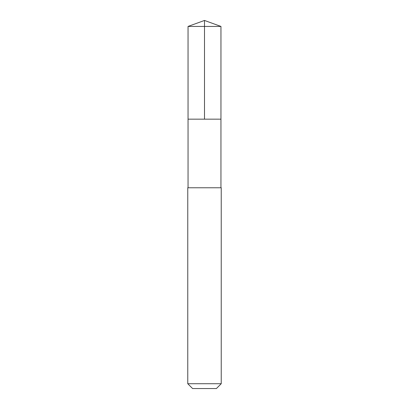 <?xml version="1.0" encoding="UTF-8"?>
<svg xmlns="http://www.w3.org/2000/svg" width="409" height="409" viewBox="0 0 409 409"><rect width="100%" height="100%" fill="white"/><g stroke="black" fill="none" stroke-linecap="round" stroke-linejoin="round"><path stroke-width="0.61" d="M188.048 119.167L220.952 119.167L220.952 26.437L188.048 26.437L188.048 119.167L220.952 119.167L220.947 187.767L188.053 187.767L188.048 119.167M218.58 187.767L187.767 187.767L187.767 383.719L221.233 383.719L221.233 187.767L218.58 187.767M221.233 383.719L216.402 388.55L192.598 388.55L187.767 383.719M188.048 26.437L204.5 20.45L204.5 119.167M204.5 20.45L220.952 26.437M188.053 187.767L187.767 187.767M220.947 187.767L221.233 187.767"/></g></svg>

